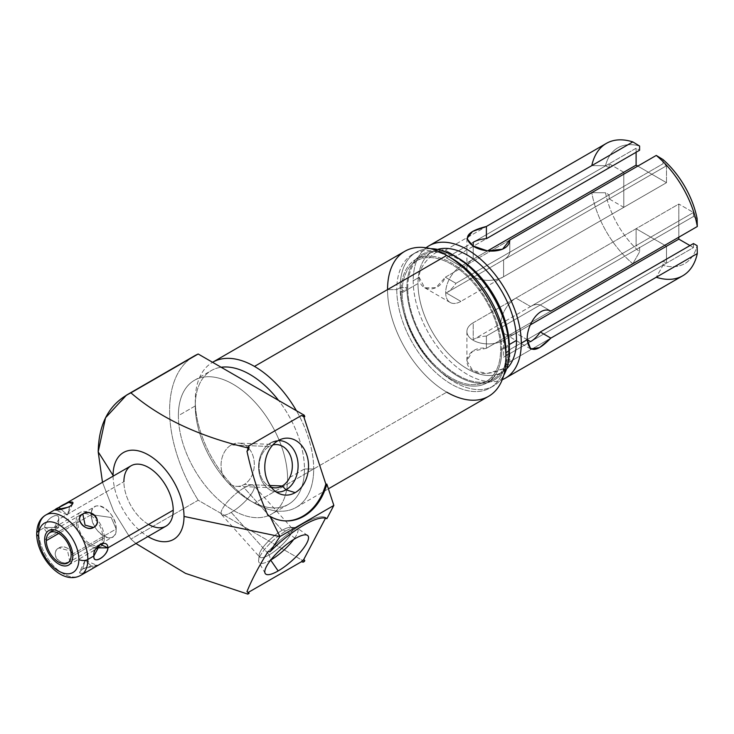 <?xml version="1.0" encoding="UTF-8"?>
<svg xmlns="http://www.w3.org/2000/svg" width="734" height="734" viewBox="0 0 734 734"><rect width="100%" height="100%" fill="white"/><g stroke="black" fill="none" stroke-linecap="round" stroke-linejoin="round"><path stroke-width="0.55" stroke-dasharray="3.67 2.75" d="M113.091 476.164A50.151 28.956 -120 0 0 147.956 536.554A50.151 28.956 -120 0 1 113.091 476.164M148.552 524.415A34.865 20.13 60 0 1 123.899 481.715A34.865 20.13 60 0 1 131.12 465.76M135.928 543.499L130.909 539.077L113.669 511.268L102.485 482.293L113.669 511.268L130.909 539.077L135.928 543.499M268.084 551.518A54.288 15.157 -41.9 0 1 325.841 517.553L325.501 518.186L325.841 517.553L326.859 518.69L325.841 517.553A54.288 15.157 -41.9 0 0 268.084 551.518M304.307 561.51L198.189 500.239L130.909 539.077L198.189 500.239L304.307 561.51M190.712 358.311A119.403 68.941 -120 0 0 198.189 500.239A119.403 68.941 60 0 1 194.327 355.953M488.624 396.305A83.74 48.352 60 0 1 446.758 392.158L254.478 503.166A83.74 48.352 -120 0 0 296.353 507.313A83.74 48.352 -120 0 0 313.693 468.98A83.74 48.352 -120 0 0 296.398 410.701A83.74 48.352 60 0 1 313.693 468.98L304.463 468.98A77.217 44.581 -120 0 0 278.581 400.415A77.217 44.581 60 0 1 304.463 468.98L287.581 478.724A77.217 44.581 60 0 1 232.981 510.249A77.217 44.581 60 0 1 178.38 415.683A77.217 44.581 60 0 1 232.981 384.157A77.217 44.581 60 0 1 287.581 478.724L304.463 468.98A77.217 44.581 60 0 1 288.471 504.322A77.217 44.581 60 0 1 228.971 483.642A77.217 44.581 60 0 1 195.272 405.939L178.38 415.683A77.217 44.581 -120 0 0 212.089 493.386A77.217 44.581 -120 0 0 271.589 514.075A77.217 44.581 -120 0 0 287.581 478.724A77.217 44.581 -120 0 0 253.872 401.021A77.217 44.581 -120 0 0 194.372 380.34A77.217 44.581 -120 0 0 178.38 415.683L195.272 405.939A77.217 44.581 60 0 1 211.264 370.587A77.217 44.581 60 0 1 221.154 367.257A77.217 44.581 -120 0 0 195.272 405.939L195.272 400.608A83.74 48.352 60 0 1 212.557 362.302A83.74 48.352 -120 0 0 195.272 400.608A83.74 48.352 -120 0 0 254.478 503.166L446.758 392.158A83.74 48.352 60 0 1 387.543 289.6A83.74 48.352 60 0 1 404.884 251.257M254.478 503.166L254.478 503.166A83.74 48.352 60 0 1 195.272 400.608L195.272 405.939A77.217 44.581 -120 0 0 249.863 500.496A77.217 44.581 -120 0 0 304.463 468.98L313.693 468.98A83.74 48.352 60 0 1 254.478 503.166L249.863 500.496M456.465 257.148A72.437 41.82 -120 0 0 406.902 287.645A72.437 41.82 -120 0 0 458.126 376.368A72.437 41.82 -120 0 0 509.35 346.787A72.437 41.82 60 0 1 458.126 376.368A72.437 41.82 60 0 1 406.902 287.645L400.149 287.645A77.217 44.581 -120 0 0 442.373 373.423A77.217 44.581 -120 0 0 503.735 375.294A77.217 44.581 60 0 1 493.358 386.038A77.217 44.581 60 0 1 433.858 365.349A77.217 44.581 60 0 1 400.149 287.645L396.773 289.6A77.217 44.581 -120 0 0 430.482 367.303A77.217 44.581 -120 0 0 489.982 387.983A77.217 44.581 -120 0 0 505.974 352.641A77.217 44.581 60 0 1 451.373 384.166A77.217 44.581 60 0 1 396.773 289.6L387.543 289.6A83.74 48.352 -120 0 0 387.543 289.6L396.773 289.6A77.217 44.581 60 0 1 451.373 258.074M387.543 289.6A83.74 48.352 -120 0 0 446.758 392.158M407.746 288.132A71.244 41.132 60 0 1 458.126 259.047A71.244 41.132 60 0 1 508.506 346.301A71.244 41.132 60 0 1 458.126 375.386A71.244 41.132 60 0 1 407.746 288.132A71.244 41.132 60 0 1 422.509 255.524A71.244 41.132 60 0 1 477.403 274.608A71.244 41.132 60 0 1 508.506 346.301L501.753 350.201A71.244 41.132 -120 0 0 470.65 278.507A71.244 41.132 -120 0 0 415.747 259.423A71.244 41.132 -120 0 0 400.993 292.031L407.746 288.132L400.993 292.031A71.244 41.132 -120 0 0 432.097 363.734A71.244 41.132 -120 0 0 486.991 382.818A71.244 41.132 -120 0 0 501.753 350.201L508.506 346.301A71.244 41.132 60 0 1 493.743 378.918A71.244 41.132 60 0 1 438.849 359.834A71.244 41.132 60 0 1 407.746 288.132M449.116 256.827A77.217 44.581 -120 0 0 412.765 254.248A77.217 44.581 -120 0 0 396.773 289.6L400.149 287.645A77.217 44.581 60 0 1 416.141 252.303A77.217 44.581 60 0 1 430.638 248.679A77.217 44.581 -120 0 0 400.149 287.645L406.902 287.645A72.437 41.82 60 0 1 458.126 258.074M501.753 350.201A71.244 41.132 -120 0 0 451.373 262.946A71.244 41.132 -120 0 0 400.993 292.031A71.244 41.132 -120 0 0 451.373 379.285A71.244 41.132 -120 0 0 501.753 350.201M402.122 292.683A69.647 40.214 60 0 1 451.373 264.249A69.647 40.214 60 0 1 500.625 349.549A69.647 40.214 60 0 1 451.373 377.992A69.647 40.214 60 0 1 402.122 292.683L417.995 283.517A69.647 40.214 60 0 1 432.418 251.634A69.647 40.214 60 0 1 437.62 249.413A69.647 40.214 60 0 0 417.995 283.517L402.122 292.683A69.647 40.214 -120 0 0 432.528 362.779A69.647 40.214 -120 0 0 486.202 381.441A69.647 40.214 -120 0 0 500.625 349.549A69.647 40.214 -120 0 0 470.219 279.461A69.647 40.214 -120 0 0 416.545 260.799A69.647 40.214 -120 0 0 402.122 292.683M509.313 344.54L500.625 349.549L509.313 344.54M506.588 368.872A69.647 40.214 60 0 1 502.074 372.276A69.647 40.214 60 0 1 448.401 353.614A69.647 40.214 60 0 1 417.995 283.517A69.647 40.214 60 0 0 451.63 356.871A69.647 40.214 60 0 0 506.588 368.872M682.758 275.764A76.419 44.123 60 0 1 656.26 277.259L509.809 361.816C509.167 369.009 484.89 378.028 473.21 370.899C460.31 363.825 468.87 345.742 486.394 348.292L632.836 263.745A76.419 44.123 60 0 1 591.797 192.647L445.345 277.204C438.776 293.646 418.848 292.04 419.178 277.314L413.205 280.755A76.419 44.123 -120 0 1 426.078 247.771A76.419 44.123 -120 0 0 413.205 280.755A76.419 44.123 -120 0 0 444.565 355.495A76.419 44.123 -120 0 0 502.239 379.698A76.419 44.123 -120 0 1 444.565 355.495A76.419 44.123 -120 0 1 413.205 280.755L419.178 277.314C418.848 263.625 438.776 247.147 445.345 250.166L591.797 165.618A76.419 44.123 60 0 1 606.339 143.405M527.251 339.704L515.929 333.172A21.488 12.405 -60 0 1 505.185 334.236A21.488 12.405 -60 0 1 501.891 317.015A21.488 12.405 -60 0 1 515.929 298.077L530.572 306.528A21.488 12.405 -60 0 1 540.261 304.959L550.849 311.078L540.261 304.959L693.465 216.512L693.465 212.484L678.831 204.034L678.831 237.192L678.831 204.034L515.929 298.077L678.831 204.034L693.465 212.484L530.572 306.528L693.465 212.484L693.465 216.512L540.261 304.959A21.488 12.405 -60 0 0 530.572 306.528L515.929 298.077A21.488 12.405 -60 0 0 500.735 324.4A21.488 12.405 -60 0 0 515.929 333.172L530.297 324.887L515.929 333.172L527.251 339.704M530.572 341.622L693.465 247.578L693.465 243.55L693.465 247.578L530.572 341.622M689.969 245.56L693.465 247.578L689.969 245.56M697.107 218.613L693.465 216.512L697.107 218.613M591.797 165.618L605.495 165.719A66.867 38.608 60 0 1 639.598 146.038A66.867 38.608 -120 0 0 605.495 165.719L591.797 165.618L445.345 250.166L455.942 256.285L609.147 167.829L605.495 165.719L609.147 167.829L609.147 163.801L623.781 172.251L623.781 207.346L609.147 198.896L609.147 194.868L455.942 283.315L445.345 277.204L435.858 287.728L424.72 287.783L419.178 277.314C418.848 263.625 438.776 247.147 445.345 250.166L455.942 256.285A21.488 12.405 120 0 0 446.254 257.845L460.888 266.295A21.488 12.405 120 0 0 446.841 285.232A21.488 12.405 120 0 0 450.135 302.454A21.488 12.405 120 0 0 460.888 301.39L446.254 292.939A21.488 12.405 120 0 0 455.942 283.315L445.345 277.204L591.797 192.647A76.419 44.123 -120 0 0 632.836 263.745L639.598 251.826A66.867 38.608 60 0 1 605.495 192.758L591.797 192.647L605.495 192.758L609.147 194.868L605.495 192.758A66.867 38.608 -120 0 0 639.598 251.826L639.598 247.615L636.103 245.596L636.103 228.696L666.5 246.248L666.5 263.148L663.013 261.13L663.013 265.341L656.26 277.259L663.013 265.341A66.867 38.608 -120 0 0 697.107 245.651A66.867 38.608 60 0 1 663.013 265.341L663.013 261.13L509.809 349.577L509.809 361.816L502.533 368.973L487.394 373.395L472.861 370.698L466.916 360.871L472.54 351.247L486.394 348.292L486.394 336.062L639.598 247.615L639.598 251.826L632.836 263.745L486.394 348.292L486.394 336.062A21.488 12.405 0 0 0 473.21 339.64L473.21 322.74A21.488 12.405 0 0 0 466.916 331.52A21.488 12.405 0 0 0 480.183 342.98A21.488 12.405 0 0 0 503.607 340.292L503.607 357.192A21.488 12.405 0 0 0 509.809 349.577L509.809 361.816L656.26 277.259M663.013 159.553L663.013 163.765L666.5 165.783L666.5 182.683L637.782 166.104L666.5 182.683L503.607 276.727A21.488 12.405 180 0 1 480.183 279.415A21.488 12.405 180 0 1 466.916 267.956A21.488 12.405 180 0 1 473.21 259.175L473.21 246.11L473.21 259.175L487.569 250.89L473.21 259.175A21.488 12.405 180 0 0 473.21 276.727A21.488 12.405 180 0 0 503.607 276.727L666.5 182.683L666.5 165.783L503.607 259.827L503.607 276.727L503.607 259.827L666.5 165.783L663.013 163.765L663.013 159.553M636.103 152.259L636.103 148.231L639.598 150.25L636.103 148.231L473.21 242.284L636.103 148.231L636.103 152.259M455.942 256.285A21.488 12.405 120 0 0 446.254 257.845L609.147 163.801L609.147 167.829L455.942 256.285M446.254 257.845L460.888 266.295L623.781 172.251L609.147 163.801L446.254 257.845M623.781 172.251L460.888 266.295A21.488 12.405 120 0 0 445.685 292.618A21.488 12.405 120 0 0 460.888 301.39L623.781 207.346L623.781 172.251M460.888 301.39L446.254 292.939L609.147 198.896L623.781 207.346L460.888 301.39M446.254 292.939A21.488 12.405 120 0 0 455.942 283.315L609.147 194.868L609.147 198.896L446.254 292.939M503.607 357.192A21.488 12.405 0 0 0 509.809 349.577L663.013 261.13L666.5 263.148L503.607 357.192L666.5 263.148L666.5 246.248L503.607 340.292L503.607 357.192M636.103 228.696L473.21 322.74A21.488 12.405 0 0 0 473.21 340.292A21.488 12.405 0 0 0 503.607 340.292L666.5 246.248L636.103 228.696L636.103 245.596L473.21 339.64L473.21 322.74L636.103 228.696M486.394 336.062A21.488 12.405 0 0 0 473.21 339.64L636.103 245.596L639.598 247.615L486.394 336.062M509.809 239.99L509.809 252.221L663.013 163.765L509.809 252.221A21.488 12.405 180 0 1 503.607 259.827A21.488 12.405 180 0 0 509.809 252.221L509.809 239.99M285.058 520.901A54.288 41.654 -87.8 0 1 284.553 520.883A54.288 41.654 -87.8 0 1 268.084 515.708A54.288 41.654 -87.8 0 0 285.058 520.901M246.963 451.208A54.288 41.654 -87.8 0 1 248.422 446.107A54.288 41.654 -87.8 0 0 246.963 451.208M278.149 440.629L270.653 442.822A25.736 19.745 -87.8 0 1 274.296 441.244A25.736 19.745 -87.8 0 1 278.214 440.593A25.736 19.745 92.2 0 0 270.653 442.822L278.149 440.629M276.223 491.945A25.736 19.745 -87.8 0 1 272.36 490.991A25.736 19.745 -87.8 0 1 258.607 468.035A25.736 19.745 -87.8 0 1 270.653 442.822A25.736 19.745 92.2 0 0 258.799 470.586A25.736 19.745 92.2 0 0 276.223 491.945M271.149 487.137A21.653 16.616 -87.8 0 1 259.139 467.971A21.653 16.616 -87.8 0 1 269.259 446.456L270.653 442.822L269.259 446.456A21.653 16.616 -87.8 0 1 272.782 444.988A21.653 16.616 92.2 0 0 269.259 446.456L231.219 444.978A21.653 16.616 -87.8 0 1 233.696 443.831A21.653 16.616 -87.8 0 1 238.532 443.097A21.653 16.616 -87.8 0 1 254.056 460.53A21.653 16.616 -87.8 0 1 244.156 484.486L269.965 485.495L244.156 484.486A21.653 16.616 -87.8 0 1 236.843 486.367A21.653 16.616 -87.8 0 1 221.319 468.934A21.653 16.616 -87.8 0 1 231.219 444.978L269.259 446.456A21.653 16.616 92.2 0 0 259.139 467.971A21.653 16.616 92.2 0 0 271.149 487.137M231.219 444.978A21.653 16.616 92.2 0 0 222.374 473.568A21.653 16.616 92.2 0 0 244.156 484.486A21.653 16.616 92.2 0 0 253.001 455.897A21.653 16.616 92.2 0 0 231.219 444.978M295.178 538.582L286.04 530.865A25.736 7.184 -41.9 0 1 297.178 528.003A25.736 7.184 -41.9 0 1 293.655 539.49A25.736 7.184 138.1 0 0 295.288 527.48A25.736 7.184 138.1 0 0 286.04 530.865L295.178 538.582M270.727 560.042A25.736 7.184 -41.9 0 1 270.653 560.079L270.653 560.079A25.736 7.184 -41.9 0 1 258.918 562.29A25.736 7.184 -41.9 0 1 265.965 547.803A25.736 7.184 -41.9 0 1 286.04 530.865A25.736 7.184 138.1 0 0 258.616 560.354A25.736 7.184 138.1 0 0 270.653 560.079L269.259 554.84A21.653 6.046 -41.9 0 1 259.13 555.069A21.653 6.046 -41.9 0 1 282.195 530.269L286.04 530.865L282.195 530.269A21.653 6.046 -41.9 0 1 289.976 527.416A21.653 6.046 -41.9 0 1 288.279 537.958A21.653 6.046 -41.9 0 1 269.259 554.84L270.653 560.079A25.736 7.184 138.1 0 0 270.727 560.042M231.219 512.396L269.259 554.84A21.653 6.046 138.1 0 0 286.535 540.132A21.653 6.046 138.1 0 0 291.848 528.104A21.653 6.046 138.1 0 0 282.195 530.269L244.156 487.826A21.653 6.046 -41.9 0 1 253.808 485.66A21.653 6.046 -41.9 0 1 248.496 497.689A21.653 6.046 -41.9 0 1 231.219 512.396A21.653 6.046 -41.9 0 1 221.567 514.562A21.653 6.046 -41.9 0 1 226.879 502.533A21.653 6.046 -41.9 0 1 244.156 487.826L282.195 530.269A21.653 6.046 138.1 0 0 264.919 544.977A21.653 6.046 138.1 0 0 259.607 557.005A21.653 6.046 138.1 0 0 269.259 554.84L231.219 512.396A21.653 6.046 138.1 0 0 253.001 491.275A21.653 6.046 138.1 0 0 244.156 487.826A21.653 6.046 138.1 0 0 222.374 508.946A21.653 6.046 138.1 0 0 231.219 512.396M44.59 527.507C44.985 518.947 60.142 510.359 58.656 519.378L123.899 481.715L58.656 519.378L58.656 527.507L44.59 527.507C45.526 518.562 59.5 510.497 58.656 519.378L52.426 531.104L44.59 527.507L58.656 527.507L58.656 519.378C60.005 528.966 44.792 537.499 44.59 527.507L38.563 530.985L44.59 527.507M36.7 533.581A6.367 3.679 180 0 1 38.563 530.985A34.865 20.13 -120 0 0 53.784 566.07A34.865 20.13 -120 0 0 80.648 575.41A34.865 20.13 60 0 1 53.784 566.07A34.865 20.13 60 0 1 38.563 530.985A34.865 20.13 60 0 1 45.783 515.02M165.985 526.15A34.865 20.13 60 0 1 139.111 516.8A34.865 20.13 60 0 1 123.899 481.715M58.949 547.931C67.858 543.389 78.419 556.519 69.748 561.363C59.94 567.18 49.389 554.051 58.949 547.931C66.776 542.536 78.933 557.656 69.748 561.363L67.473 550.206L58.949 547.931L67.473 550.206L69.748 561.363C61.078 567.969 48.921 552.84 58.949 547.931M82.804 568.896C92.612 564.712 103.164 563.776 93.603 567.933C84.694 574.438 74.143 575.383 82.804 568.896L97.218 565.4L85.089 560.381L82.804 568.896L85.089 560.381L93.603 567.933L85.089 560.381L79.786 571.685L82.804 568.896M96.842 565.997L93.603 567.933M91.961 568.878L83.061 573.208L79.786 571.685M71.152 554.996L116.183 529.003A17.588 10.157 60 0 1 112.541 537.049A17.588 10.157 60 0 1 98.989 532.343A17.588 10.157 60 0 1 91.31 514.635L58.72 533.453L91.31 514.635A17.588 10.157 60 0 1 94.952 506.579A17.588 10.157 60 0 1 108.504 511.295A17.588 10.157 60 0 1 116.183 529.003L71.152 554.996M91.31 514.635L111.219 517.507L116.183 529.003C116.954 510.91 90.539 495.661 91.31 514.635C90.539 532.719 116.954 547.977 116.183 529.003L111.219 517.507L91.31 514.635M96.484 547.848L93.897 547.848L93.897 555.968L93.897 547.848L96.484 547.848M68.381 507.157L69.748 506.46L67.473 514.974L61.124 509.35L67.473 514.974L69.748 506.46L70.647 505.891M72.785 555.941L104.311 537.738A19.901 11.487 60 0 1 100.191 546.848A19.901 11.487 60 0 1 84.85 541.518A19.901 11.487 60 0 1 76.162 521.498L44.646 539.692L76.162 521.498A19.901 11.487 60 0 1 80.29 512.387A19.901 11.487 60 0 1 97.209 519.534A19.901 11.487 60 0 1 104.311 537.738L72.785 555.941M104.311 537.738A19.901 11.487 -120 0 0 90.236 513.369A19.901 11.487 -120 0 0 76.162 521.498A19.901 11.487 -120 0 0 90.236 545.867A19.901 11.487 -120 0 0 104.311 537.738M77.795 522.434A17.588 10.157 60 0 1 90.236 515.25A17.588 10.157 60 0 1 102.677 536.802A17.588 10.157 60 0 1 90.236 543.986A17.588 10.157 60 0 1 77.795 522.434M288.471 504.322L271.589 514.075M194.372 380.34L211.264 370.587M296.353 507.313L328.392 488.816M493.358 386.038L489.982 387.983M416.141 252.303L412.765 254.248M422.509 255.524L415.747 259.423M493.743 378.918L486.991 382.818M416.545 260.799L432.418 251.634M486.202 381.441L502.074 372.276M530.618 348.925L505.185 334.236M450.135 302.454L424.711 287.774M466.916 360.88L466.916 331.52M466.916 238.587L466.916 267.956M284.553 520.883L285.572 520.92M282.177 438.877L274.296 441.244M280.03 493.964L272.36 490.991M276.571 444.575L238.532 443.097M236.843 486.367L274.883 487.844M307.518 535.407L297.178 528.003M265.148 573.373L258.918 562.29M259.13 555.069L258.616 560.354M295.288 527.48L289.976 527.416M291.848 528.104L253.808 485.66M221.567 514.562L259.607 557.005M52.426 531.104L58.656 527.507M67.51 563.051L112.541 537.049M49.921 532.581L94.952 506.579M100.127 544.252L93.897 547.848M72.767 503.671L67.473 514.974L55.334 509.956M68.666 565.052L100.191 546.848M48.765 530.581L80.29 512.387"/><path stroke-width="1.1" d="M126.532 395.103L194.327 355.953A119.403 68.941 60 0 1 198.189 353.999L126.496 395.121L105.549 417.774L98.191 451.841L102.485 482.293L98.191 451.841C98.732 423.041 109.632 403.37 130.909 392.837L198.189 353.999L304.307 415.27L303.215 415.903L301.426 415.499A54.288 41.654 -87.8 0 1 303.775 416.701L325.841 484.082L326.859 484.119A54.288 41.654 92.2 0 1 285.572 520.92A54.288 41.654 92.2 0 1 269.974 516.277L268.084 515.708C258.937 495.422 251.9 473.925 246.963 451.208L248.285 450.043L247.826 447.887C198.914 436.308 159.939 417.958 130.909 392.837C159.939 417.958 198.914 436.308 247.826 447.887L249.12 447.134L248.422 446.107L301.426 415.499A54.288 41.654 -87.8 0 1 303.775 416.701L304.793 416.738A54.288 41.654 92.2 0 0 303.215 415.903L304.307 415.27L304.793 416.738A54.288 41.654 92.2 0 0 303.215 415.903L301.426 415.499L248.422 446.107L249.12 447.134A54.288 41.654 92.2 0 0 248.285 450.043L247.826 447.887L249.12 447.134A54.288 41.654 92.2 0 0 248.285 450.043L246.963 451.208C251.9 473.925 258.937 495.422 268.084 515.708L269.974 516.277L279.902 536.572L269.974 516.277A54.288 41.654 92.2 0 0 326.859 484.119L333.842 505.432L326.859 518.69L333.842 505.432L279.902 536.572L184.014 516.424A50.151 28.956 -120 0 1 147.956 536.554A50.151 28.956 -120 0 0 184.014 516.424A50.151 28.956 -120 0 0 148.552 455.007A50.151 28.956 -120 0 0 113.091 475.476A50.151 28.956 -120 0 0 113.091 476.164A50.151 28.956 -120 0 1 113.091 475.476L98.191 451.841L113.091 475.476A50.151 28.956 -120 0 1 148.552 455.007A50.151 28.956 -120 0 1 184.014 516.424L279.902 536.572L269.974 551.784L268.084 551.518C258.937 566.107 251.9 579.475 246.963 591.632L248.285 592.971L247.826 594.118L185.509 573.373L135.928 543.499L185.509 573.373L247.826 594.118L249.12 593.366L248.422 592.338A54.288 15.157 -41.9 0 1 246.963 591.632C251.9 579.475 258.937 566.107 268.084 551.518L269.974 551.784L279.902 536.572L333.842 505.432L326.859 484.119L325.841 484.082L303.775 416.701L304.793 416.738L304.307 415.27L198.189 353.999A119.403 68.941 -120 0 0 190.712 358.311M123.899 481.715A34.865 20.13 60 0 1 148.552 467.485A34.865 20.13 60 0 1 173.206 510.185A34.865 20.13 60 0 1 148.552 524.415M301.426 561.739L248.422 592.338L301.426 561.739L303.215 562.143L304.307 561.51L304.793 560.592L303.775 559.455A54.288 15.157 -41.9 0 1 301.426 561.739L303.215 562.143A54.288 15.157 138.1 0 0 304.793 560.592L303.775 559.455A54.288 15.157 -41.9 0 1 301.426 561.739M325.501 518.186L303.775 559.455L325.501 518.186M278.149 570.924A28.498 7.955 138.1 0 0 306.812 543.123A28.498 7.955 138.1 0 0 295.178 538.582A28.498 7.955 138.1 0 0 266.506 566.391A28.498 7.955 138.1 0 0 278.149 570.924A28.498 7.955 138.1 0 0 301.399 550.959A28.498 7.955 138.1 0 0 307.518 535.407A28.498 7.955 138.1 0 0 295.178 538.582A28.498 7.955 138.1 0 0 272.956 557.335A28.498 7.955 138.1 0 0 265.148 573.373A28.498 7.955 138.1 0 0 278.149 570.924L270.672 560.106L278.149 570.924M249.12 593.366L248.422 592.338A54.288 15.157 -41.9 0 1 246.963 591.632L248.285 592.971A54.288 15.157 138.1 0 0 249.12 593.366L247.826 594.118L248.285 592.971A54.288 15.157 138.1 0 0 249.12 593.366M326.859 518.69A54.288 15.157 138.1 0 0 269.974 551.784A54.288 15.157 138.1 0 1 326.859 518.69M221.154 367.257A77.217 44.581 60 0 1 278.581 400.415A77.217 44.581 -120 0 0 221.154 367.257M212.557 362.302A83.74 48.352 60 0 1 254.478 366.413A83.74 48.352 60 0 1 296.398 410.701A83.74 48.352 -120 0 0 254.478 366.413A83.74 48.352 -120 0 0 212.612 362.266A83.74 48.352 -120 0 0 212.557 362.302M212.612 362.266L404.884 251.257A83.74 48.352 60 0 1 446.758 255.404L254.478 366.413L446.758 255.404A83.74 48.352 60 0 1 505.974 357.972A83.74 48.352 60 0 1 488.624 396.305L328.392 488.816M446.758 255.404L451.373 258.074A77.217 44.581 60 0 1 505.974 352.641L505.974 357.972A83.74 48.352 -120 0 0 446.758 255.404A83.74 48.352 -120 0 0 387.543 289.591M446.758 392.158A83.74 48.352 -120 0 0 505.974 357.972L505.974 352.641L509.35 350.687A77.217 44.581 60 0 1 503.735 375.294A77.217 44.581 -120 0 0 509.35 350.687L509.35 346.787A72.437 41.82 -120 0 0 456.465 257.148M454.75 256.12L458.126 258.074A72.437 41.82 60 0 1 509.35 346.787L509.35 350.687A77.217 44.581 -120 0 0 454.75 256.12A77.217 44.581 -120 0 0 430.638 248.679A77.217 44.581 60 0 1 509.35 350.687L505.974 352.641A77.217 44.581 -120 0 0 449.116 256.827M437.62 249.413A69.647 40.214 60 0 1 489.229 273.754A69.647 40.214 60 0 1 516.497 340.392L509.313 344.54L516.497 340.392A69.647 40.214 60 0 1 506.588 368.872A69.647 40.214 60 0 0 516.497 340.392A69.647 40.214 60 0 0 489.229 273.754A69.647 40.214 60 0 0 437.62 249.413M591.806 165.572A76.419 44.123 -120 0 1 632.836 141.919L639.598 146.038L632.836 141.919L486.394 226.467L486.394 238.697L639.598 150.25L639.598 146.038L639.598 150.25L486.394 238.697A21.488 12.405 180 0 0 473.21 242.284L473.21 246.11L473.21 242.284A21.488 12.405 180 0 1 486.394 238.697L486.394 226.467L472.54 231.485L466.916 238.578L472.87 245.908L487.404 250.863L502.533 249.202L509.809 239.99L656.26 155.434L663.013 159.553L656.26 155.434A76.419 44.123 -120 0 1 697.3 226.522L697.107 218.613L697.3 226.522L550.849 311.078C539.233 305.142 526.342 325.685 527.251 339.704C528.856 353.137 536.719 352.604 550.849 338.117L540.261 331.997A21.488 12.405 -60 0 1 530.572 341.622L527.251 339.704L530.627 348.925L539.573 347.604L550.849 338.117L697.3 253.56A76.419 44.123 60 0 1 682.758 275.764L505.451 378.129A76.419 44.123 -120 0 1 502.239 379.698A76.419 44.123 -120 0 0 521.278 343.154A76.419 44.123 -120 0 0 485.89 264.157A76.419 44.123 -120 0 0 426.078 247.771A76.419 44.123 -120 0 1 429.032 245.771L606.339 143.405A76.419 44.123 60 0 1 632.836 141.919L486.394 226.467C466.778 231.458 462.392 237.999 473.219 246.119C484.899 253.9 509.176 253.019 509.809 239.99L656.26 155.434A76.419 44.123 60 0 1 697.3 226.522L550.849 311.078C539.233 305.142 526.342 325.685 527.251 339.704L521.278 343.154A76.419 44.123 -120 0 0 487.926 266.249A76.419 44.123 -120 0 0 429.032 245.771M505.451 378.129A76.419 44.123 -120 0 0 521.278 343.154L527.251 339.704L530.572 341.622A21.488 12.405 -60 0 0 540.261 331.997L693.465 243.55L697.107 245.651L697.3 253.56L550.849 338.117L540.261 331.997L693.465 243.55L697.107 245.651L697.3 253.56A76.419 44.123 -120 0 1 656.26 277.259M530.297 324.887L678.831 239.128L689.969 245.56L678.831 239.128L530.297 324.887M678.831 237.192L678.831 239.128L678.831 237.192M663.013 159.553A66.867 38.608 60 0 1 697.107 218.613A66.867 38.608 -120 0 0 663.013 159.553M637.782 166.104L636.103 165.132L636.103 152.259L636.103 165.132L487.569 250.89L636.103 165.132L637.782 166.104M303.215 562.143A54.288 15.157 138.1 0 0 304.793 560.592L303.215 562.143M325.841 484.082A54.288 41.654 -87.8 0 1 285.058 520.901A54.288 41.654 -87.8 0 0 325.841 484.082M295.178 492.642A28.498 21.864 92.2 0 0 306.812 455.007A28.498 21.864 92.2 0 0 278.149 440.629A28.498 21.864 92.2 0 0 266.506 478.274A28.498 21.864 92.2 0 0 295.178 492.642A28.498 21.864 92.2 0 0 307.537 457.566A28.498 21.864 92.2 0 0 282.177 438.877A28.498 21.864 92.2 0 0 278.149 440.629A28.498 21.864 92.2 0 0 264.809 468.54A28.498 21.864 92.2 0 0 280.03 493.964A28.498 21.864 92.2 0 0 295.178 492.642L286.04 489.798L295.178 492.642M278.214 440.593A25.736 19.745 -87.8 0 1 297.701 460.594A25.736 19.745 -87.8 0 1 286.04 489.798A25.736 19.745 -87.8 0 1 276.223 491.945A25.736 19.745 92.2 0 0 286.04 489.798L282.195 485.972A21.653 16.616 -87.8 0 1 271.149 487.137A21.653 16.616 92.2 0 0 274.883 487.844A21.653 16.616 92.2 0 0 282.195 485.972L286.04 489.798A25.736 19.745 92.2 0 0 297.701 460.594A25.736 19.745 92.2 0 0 278.214 440.593M272.782 444.988A21.653 16.616 -87.8 0 1 291.655 459.612A21.653 16.616 -87.8 0 1 282.195 485.972A21.653 16.616 92.2 0 0 292.095 462.007A21.653 16.616 92.2 0 0 276.571 444.575A21.653 16.616 92.2 0 0 272.782 444.988M269.965 485.495L282.195 485.972L269.965 485.495M293.655 539.49A25.736 7.184 -41.9 0 1 270.727 560.042A25.736 7.184 138.1 0 0 293.655 539.49M45.783 515.02L131.12 465.76A34.865 20.13 60 0 1 157.984 475.1A34.865 20.13 60 0 1 173.206 510.185L107.962 547.848C107.559 537.728 92.411 546.72 93.897 555.968L87.869 559.446A34.865 20.13 -120 0 0 72.657 524.36A34.865 20.13 -120 0 0 45.783 515.02A34.865 20.13 -120 0 0 38.563 530.985A6.367 3.679 0 0 0 36.7 533.581A6.367 3.679 0 0 0 38.563 536.178A28.498 16.451 -120 0 0 58.72 571.08A28.498 16.451 -120 0 0 78.868 559.446A6.367 3.679 0 0 0 87.869 559.446L93.897 555.968C92.539 565.079 107.76 556.143 107.962 547.848L173.206 510.185A34.865 20.13 60 0 1 165.985 526.15L80.648 575.41A34.865 20.13 -120 0 0 87.869 559.446A34.865 20.13 60 0 1 80.648 575.41C61.206 585.98 36.461 556.409 36.7 533.581C36.929 524.636 39.966 518.452 45.783 515.02A34.865 20.13 60 0 1 72.657 524.36A34.865 20.13 60 0 1 87.869 559.446A6.367 3.679 180 0 1 78.868 559.446A28.498 16.451 -120 0 0 58.72 524.544A28.498 16.451 -120 0 0 38.563 536.178A6.367 3.679 180 0 1 36.7 533.581M93.603 527.425C103.164 521.305 92.612 508.167 82.804 513.993C74.143 518.837 84.694 531.966 93.603 527.425C103.632 522.507 91.484 507.387 82.804 513.993L85.089 525.14L93.603 527.425L85.089 525.14L82.804 513.993C73.62 517.699 85.777 532.82 93.603 527.425M69.748 506.46C78.419 499.973 67.858 500.918 58.949 507.423C49.389 511.58 59.94 510.635 69.748 506.46L69.748 506.46M97.218 565.4L96.842 565.997M93.603 567.933L91.961 568.878M78.868 559.446A28.498 16.451 60 0 1 58.72 571.08A28.498 16.451 60 0 1 38.563 536.178A28.498 16.451 60 0 1 58.72 524.544A28.498 16.451 60 0 1 78.868 559.446M46.279 540.637A17.588 10.157 -120 0 0 58.72 562.18A17.588 10.157 -120 0 0 71.152 554.996A17.588 10.157 -120 0 0 58.72 533.453A17.588 10.157 -120 0 0 46.279 540.637A17.588 10.157 -120 0 0 53.958 558.335A17.588 10.157 -120 0 0 67.51 563.051A17.588 10.157 -120 0 0 71.152 554.996A17.588 10.157 -120 0 0 63.473 537.297A17.588 10.157 -120 0 0 49.921 532.581A17.588 10.157 -120 0 0 46.279 540.637L58.72 533.453L46.279 540.637M93.897 555.968C93.062 564.859 107.026 556.785 107.962 547.848L96.484 547.848L107.962 547.848L100.127 544.252L93.897 555.968M70.647 505.891L72.767 503.671L68.638 502.423L58.949 507.423L61.124 509.35L58.949 507.423L55.334 509.956L68.381 507.157M44.646 539.692A19.901 11.487 -120 0 0 53.334 559.721A19.901 11.487 -120 0 0 68.666 565.052A19.901 11.487 -120 0 0 72.785 555.941A19.901 11.487 -120 0 0 64.097 535.912A19.901 11.487 -120 0 0 48.765 530.581A19.901 11.487 -120 0 0 44.646 539.692"/></g></svg>
